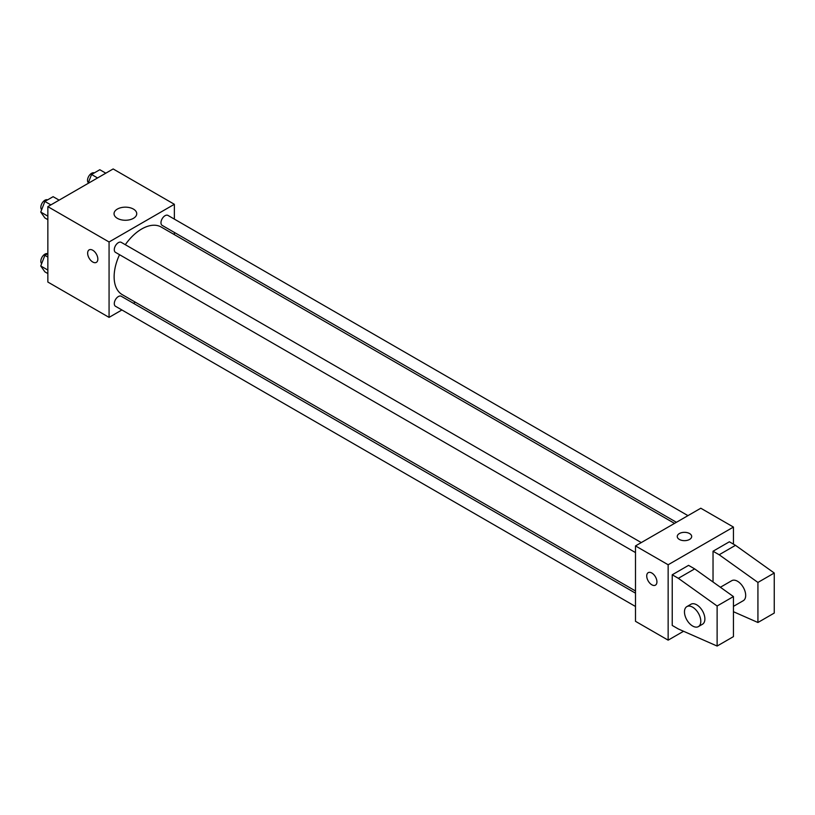 <?xml version="1.0" encoding="UTF-8"?>
<svg xmlns="http://www.w3.org/2000/svg" width="815" height="815" viewBox="0 0 815 815"><rect width="100%" height="100%" fill="white"/><g stroke="black" fill="none" stroke-linecap="round" stroke-linejoin="round"><path stroke-width="1.22" d="M121.904 309.965L109.067 317.381L47.851 282.041L47.851 206.643L113.153 168.95L174.359 204.29L174.359 219.113M135.351 302.212L133.446 303.302M119.54 254.698A39.018 22.525 120 0 0 114.131 276.764A39.018 22.525 120 0 0 122.209 294.623L635.496 590.967M674.514 523.393L161.217 227.049A39.018 22.525 120 0 0 125.306 244.694M174.359 232.438L174.359 234.638M109.067 317.381L109.067 241.984L174.359 204.29M687.952 515.63L167.941 215.405A5.776 3.331 120 0 0 163.499 216.953A5.776 3.331 120 0 0 160.973 222.76A5.776 3.331 120 0 0 162.175 225.398L676.409 522.293M635.496 593.167L121.262 296.263A5.776 3.331 120 0 0 116.81 297.811A5.776 3.331 120 0 0 114.294 303.618A5.776 3.331 120 0 0 115.486 306.267L635.496 606.492M635.496 552.58L115.486 252.355A5.776 3.331 -60 0 1 115.486 245.692A5.776 3.331 -60 0 1 121.262 242.361L641.273 542.586M109.067 241.984L47.851 206.643M117.37 218.349A11.349 6.551 180 0 1 114.039 213.713A11.349 6.551 180 0 1 125.388 207.163A11.349 6.551 180 0 1 136.737 213.713A11.349 6.551 180 0 1 129.738 219.765A11.349 6.551 180 0 1 117.37 218.349M97.841 259.068A7.213 4.167 60 0 1 96.353 262.369A7.213 4.167 60 0 1 89.141 258.202A7.213 4.167 60 0 1 89.141 249.879A7.213 4.167 60 0 1 94.693 251.804A7.213 4.167 60 0 1 97.841 259.068M96.353 262.369A7.213 4.167 60 0 1 89.141 258.202A7.213 4.167 60 0 1 89.141 249.869M683.561 631.268L668.147 640.162L635.496 621.315L635.496 545.918L700.798 508.224L733.439 527.071L733.439 544.155M689.572 539.438A7.213 4.167 180 0 1 681.707 540.345A7.213 4.167 180 0 1 677.255 536.494A7.213 4.167 180 0 1 684.468 532.327A7.213 4.167 180 0 1 691.68 536.494A7.213 4.167 180 0 1 689.572 539.438M668.147 640.162L668.147 564.764L635.496 545.918M668.147 564.764L733.439 527.071M691.68 536.494A7.213 4.167 0 0 0 684.468 532.338A7.213 4.167 0 0 0 677.255 536.494M648.22 572.66A7.213 4.167 -120 0 0 647.11 578.436A7.213 4.167 -120 0 0 651.827 584.793A7.213 4.167 60 0 1 647.11 578.436A7.213 4.167 60 0 1 648.22 572.66A7.213 4.167 60 0 1 655.433 576.826A7.213 4.167 60 0 1 655.433 585.15A7.213 4.167 60 0 1 651.827 584.793A7.213 4.167 -120 0 0 655.433 585.15M672.232 625.441L672.232 574.779L678.345 578.314L717.119 606.003L717.119 646.05L678.345 628.976L672.232 625.441M717.119 646.05L733.439 636.627L733.439 596.57L694.675 568.89L688.553 565.355L672.232 574.779M713.033 582.002L713.033 551.225L729.364 541.792L735.487 545.327L774.25 573.016L774.25 613.063L757.93 622.497L757.93 582.44L719.156 554.75L713.033 551.225M733.439 606.37L743.29 600.686A11.542 6.663 -120 0 0 743.29 587.35A11.542 6.663 -120 0 0 731.748 580.688L720.389 587.248M733.439 611.708L757.93 622.497M686.862 606.605L690.947 604.251A11.542 6.663 60 0 1 702.489 610.914A11.542 6.663 60 0 1 702.489 624.239L698.404 626.603A11.542 6.663 60 0 1 692.628 626.022A11.542 6.663 60 0 1 685.089 615.855A11.542 6.663 60 0 1 686.862 606.605A11.542 6.663 60 0 1 698.404 613.267A11.542 6.663 60 0 1 698.404 626.603M774.25 573.016L757.93 582.44M733.439 596.57L717.119 606.003M735.487 545.327L719.156 554.75M694.675 568.89L678.345 578.314M47.851 219.653L44.876 217.931L40.75 212.063L44.876 201.437L53.118 196.68L59.118 200.144M47.851 216.169L40.75 212.063M50.876 204.901L44.876 201.437M47.616 199.858A5.776 3.331 120 0 0 43.236 201.621A5.776 3.331 120 0 0 40.831 207.305A5.776 3.331 120 0 0 41.677 209.679M88.091 183.416L91.555 174.481L99.807 169.724L105.807 173.188M97.556 177.945L91.555 174.481M94.296 172.902A5.776 3.331 120 0 0 89.925 174.665A5.776 3.331 120 0 0 87.521 180.349A5.776 3.331 120 0 0 88.356 182.733M47.851 273.555L44.876 271.843L40.75 265.975L44.876 255.35L47.851 253.628M47.851 270.071L40.75 265.975M47.851 257.071L44.876 255.35M47.616 253.76A5.776 3.331 120 0 0 43.236 255.533A5.776 3.331 120 0 0 40.831 261.207A5.776 3.331 120 0 0 41.677 263.591"/></g></svg>
